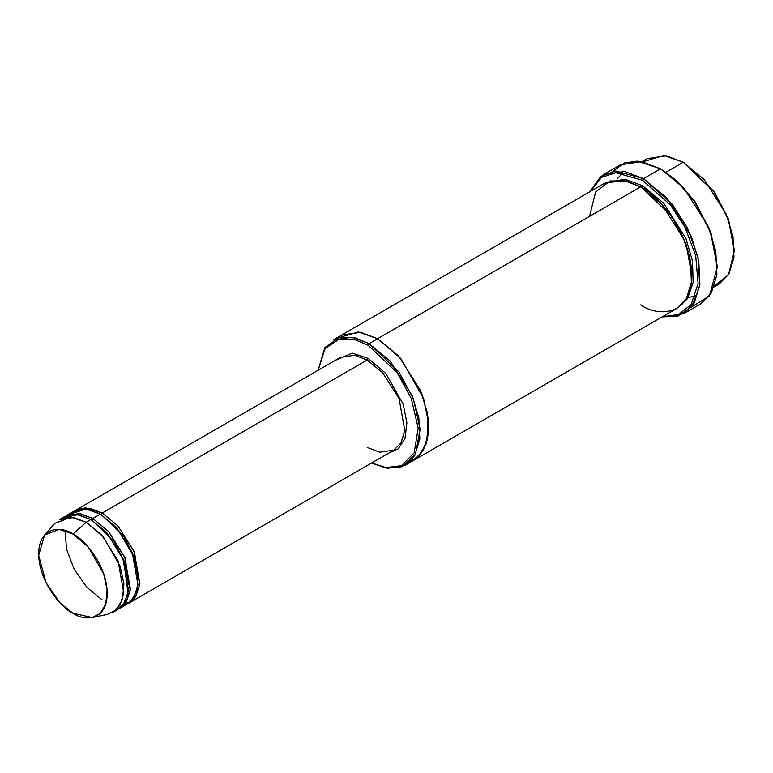 <?xml version="1.0" encoding="UTF-8"?>
<svg xmlns="http://www.w3.org/2000/svg" width="773" height="773" viewBox="0 0 773 773"><rect width="100%" height="100%" fill="white"/><g stroke="black" fill="none" stroke-linecap="round" stroke-linejoin="round"><path stroke-width="1.16" d="M74.585 510.905L89.668 508.199L102.278 512.982L117.825 525.804L134.154 551.507L139.855 583.663L136.087 595.848L129.043 603.037L135.488 596.833L139.691 584.919L134.541 552.444L118.076 526.084L102.278 512.982L367.223 360.015L382.761 372.847L399.09 398.539L404.791 430.696L401.032 442.89L393.979 450.079L401.032 442.89L404.791 430.696L399.09 398.539L382.761 372.847L367.223 360.015L354.604 355.232L340.458 357.368L354.604 355.232L367.223 360.015L368.17 358.382L352.159 353.126L335.385 360.295L352.159 353.126L368.17 358.382L385.804 373.456L403.235 404.26L406.888 422.773L404.955 438.639L398.201 448.871L388.906 453.007L398.201 448.871L404.955 438.639L406.888 422.773L403.235 404.26L385.804 373.456L368.17 358.382L367.223 360.015L102.278 512.982L101.331 514.615L123.632 536.143L134.048 556.405L138.232 579.074L134.048 556.405L123.632 536.143L101.331 514.615L102.278 512.982L85.571 507.822L76.411 509.851L68.71 517.118M717.315 267.149L710.754 231.929L694.985 201.598L677.129 180.969L660.548 168.814L676.443 180.621L694.608 201.598L710.638 232.441L717.315 267.149L709.45 295.904L691.265 307.239M642.566 180.293L670.365 204.893L685.052 227.455L695.681 255.554L698.087 283.575L691.168 304.533L677.931 315.046L662.79 316.515L677.931 315.046L691.168 304.533L698.087 283.575L695.681 255.554L685.052 227.455L670.365 204.893L642.566 180.293L615.849 172.727L601.529 177.355L590.533 191.356L601.529 177.355L615.849 172.727L642.566 180.293L643.513 178.65L642.566 180.293M662.142 316.891L677.776 316.263L691.845 306.504L699.739 285.739L697.971 257.1L687.371 227.89L672.278 204.294L643.513 178.65L666.819 197.888L691.313 236.441L698.773 261.09L699.874 284.667L694.231 302.958L683.661 313.741L662.142 316.891M368.17 345.27L397.167 372.683L411.246 398.414L418.203 428.155L414.164 452.804L401.467 465.704L385.911 467.578L371.668 462.959L385.911 467.578L401.467 465.704L414.164 452.804L418.203 428.155L411.246 398.414L397.167 372.683L368.17 345.27L354.662 339.608L339.202 339.183L325.124 348.604L318.138 370.257L325.124 348.604L339.202 339.183L354.662 339.608L368.17 345.27L369.117 343.627L368.17 345.27M371.6 462.998L386.065 468.071L402.086 466.737L415.478 454.186L420.154 429.286L413.362 398.684L398.994 372.016L369.117 343.627L390.094 360.943L412.135 395.641L418.85 417.826L419.836 439.045L414.753 455.5L405.245 465.211L387.679 468.312L371.6 462.998M734.35 250.761L728.446 219.01L714.291 191.762L683.255 162.262L713.914 191.762L728.34 219.522L734.35 250.761L728.533 274.744L714.474 285.991M714.175 286.851L719.383 283.836L728.9 274.135L733.973 257.68L732.988 236.461L726.272 214.266L704.232 179.578L683.255 162.262L666.036 172.205L683.255 162.262L666.22 155.808L647.127 158.687L641.919 161.692M617.163 178.892L622.69 173.036M92.171 617.521L107.399 614.409L116.221 609.916L122.424 599.558L123.902 583.973L120.095 566.107L103.157 536.694L86.199 522.268L101.736 535.09L118.066 560.792L123.767 592.949L120.008 605.133L112.955 612.322L117.689 609.597L124.733 602.409L128.502 590.214L122.791 558.058L106.461 532.355L90.924 519.533L86.199 522.268L72.952 534.017L88.325 547.091L103.669 573.74L107.118 589.934L105.775 604.051L100.161 613.443L92.171 617.521L72.952 613.221C82.982 620.613 106.78 622.468 107.244 593.422C106.78 563.836 82.982 538.211 72.952 534.017C62.913 526.626 39.114 524.77 38.65 553.816C39.114 583.402 62.913 609.027 72.952 613.221L60.052 602.872L46.013 582.591L38.679 555.429L44.544 535.022L59.163 529.399L72.952 534.017L86.199 522.268L70.99 517.166L54.844 523.379L44.544 535.022M70.111 514.074L85.832 509.03L100.393 514.074L92.818 518.441L108.355 531.264L124.685 556.966L130.386 589.123L126.627 601.317L119.583 608.506L126.018 602.293L130.231 590.379L125.071 557.903L108.616 531.544L92.818 518.441L91.871 520.084L114.162 541.602L124.588 561.865L128.772 584.543L124.588 561.865L114.162 541.602L91.871 520.084L92.818 518.441L78.498 513.427L62.951 518.065M61.908 518.432L77.087 514.576L90.924 519.533L107.109 533.08L123.757 560.444L128.018 593.335L123.139 604.786L115.216 610.776M683.661 313.741L700.686 303.905L711.257 293.122L716.9 274.83L715.808 251.254L708.348 226.605L683.854 188.052L660.548 168.814L643.513 178.65L660.548 168.814L641.619 161.644L620.4 164.842L603.375 174.679L624.594 171.471L643.513 178.65L615.646 171.007L600.843 176.331L589.886 191.733L603.375 174.679M642.566 185.752L641.619 187.395L671.863 216.566L686.028 244.026L691.767 274.792L686.028 244.026L671.863 216.566L641.619 187.395L642.566 185.752L625.048 179.21L605.501 182.737L625.048 179.21L642.566 185.752L663.794 203.347L685.98 238.693L692.521 261.168L693.13 282.425L687.612 298.61L677.737 307.857L687.612 298.61L693.13 282.425L692.521 261.168L685.98 238.693L663.794 203.347L642.566 185.752M589.577 216.343L595.596 192.052L610.023 180.95L626.372 180.95L640.672 186.844L369.117 343.627L377.63 338.719L398.607 356.024L420.647 390.723L427.363 412.908L428.348 434.126L423.275 450.591L413.758 460.293L423.266 450.591L428.348 434.126L427.363 412.908L420.647 390.723L398.607 356.024L377.63 338.719L640.672 186.844L623.647 180.389L604.544 183.269L341.502 335.134L360.595 332.255L377.63 338.709L360.479 332.235L341.279 335.26L360.595 332.255L377.63 338.719L399.776 357.329L422.377 395.061L428.203 418.493L427.411 439.731L420.309 454.795L409.246 462.312M405.245 465.211L413.536 460.418M413.758 460.293L676.81 308.427L686.318 298.716L691.4 282.261L690.415 261.042L683.699 238.857L661.649 204.159L640.672 186.844C655.62 193.105 691.072 231.272 691.767 275.343C691.072 318.611 655.62 315.848 640.672 304.842M119.583 608.506L127.149 604.128L134.202 596.94L137.961 584.755L132.26 552.598L115.931 526.896L100.393 514.074L87.774 509.291L73.628 511.426L66.053 515.794L80.199 513.659L92.818 518.441L100.393 514.074L116.974 528.065L133.787 556.492L137.942 574.02L137.072 589.712L131.507 600.621L123.1 605.848M405.757 463.211L417.787 457.374L426.358 443.586L428.571 422.589L423.556 398.375L400.656 358.334L377.63 338.709L358.411 331.955L337.492 338.033M341.502 335.134L332.979 340.052L352.082 337.173L369.117 343.627L355.194 337.83L339.26 337.511L324.882 347.56L318.08 370.286M612.796 171.335L624.342 162.977L637.271 161.142L660.548 168.814L677.196 181.037L695.14 201.811L710.909 232.364L717.315 266.598M59.434 519.62L73.58 517.485L86.199 522.268L90.924 519.533L78.315 514.75L64.169 516.886L59.434 519.62M642.807 161.857L663.852 155.479L683.255 162.262L714.445 191.984L728.61 219.445L734.35 250.21M129.043 603.037L393.979 450.079L379.833 452.215L367.223 447.432M661.495 169.364L660.548 168.814M684.202 162.813L683.255 162.262M695.458 295.924L686.801 297.866M127.429 602.428L123.709 604.013M102.007 599.78L86.808 587.238L74.227 569.305L66.536 549.188L65.077 530.529M75.522 510.325L340.458 357.368"/></g></svg>
